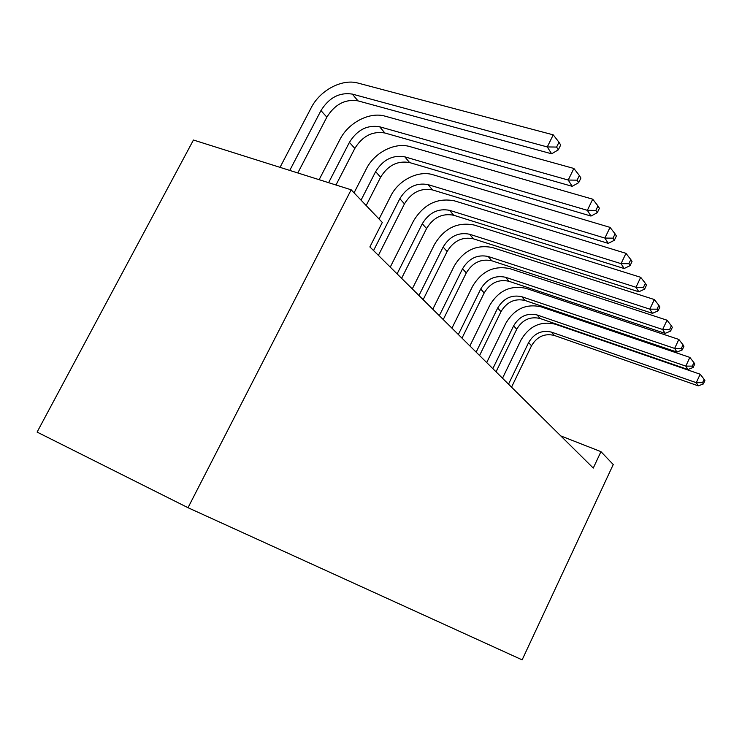 <?xml version="1.0" encoding="UTF-8"?>
<svg xmlns="http://www.w3.org/2000/svg" width="742" height="742" viewBox="0 0 742 742"><rect width="100%" height="100%" fill="white"/><g stroke="black" fill="none" stroke-linecap="round" stroke-linejoin="round"><path stroke-width="1.11" d="M600.955 451.655L593.266 468.072L369.878 246.928L382.306 222.442L351.161 189.794L193.439 140.025L37.1 432.085L188.014 507.704L522.136 659.861L613.244 464.529L600.955 451.655L560.794 435.925M351.161 189.794L188.014 507.704M297.802 172.951L326.851 117.162C334.855 104.316 345.225 98.881 357.969 100.856L551.631 153.807L547.29 146.935L553.235 134.849L358.024 83.085C342.053 78.485 319.988 90.264 311.167 107.822L280.031 167.349M289.751 170.419L320.961 110.586C329.049 97.638 339.493 92.138 352.311 94.095L547.29 146.935L556.602 147.064L558.318 149.828L560.683 145.015L558.976 142.232L556.602 147.064M558.976 142.232L553.235 134.849M551.631 153.807L558.318 149.828M335.978 184.999L354.834 148.419C362.486 136.064 372.493 130.917 384.848 132.985L572.184 186.316L568.224 180.046L573.872 168.462L385.098 116.169C369.581 111.523 348.295 122.671 339.892 139.579L319.134 179.685M328.613 182.68L349.417 142.371C357.143 129.924 367.216 124.721 379.654 126.771L568.224 180.046L577.109 180.158L578.667 182.68L580.912 178.061L579.363 175.52L577.109 180.158M579.363 175.52L573.872 168.462M572.184 186.316L578.667 182.68M366.168 205.534L380.618 177.227C387.945 165.327 397.61 160.439 409.612 162.572L590.984 216.061L587.349 210.32L592.728 199.19L410.011 146.628C394.948 141.954 374.376 152.527 366.363 168.833L354.064 192.837M361.048 200.155L375.628 171.643C383.02 159.66 392.75 154.726 404.817 156.84L587.349 210.32L595.845 210.403L597.273 212.713L599.406 208.27L597.987 205.951L595.845 210.403M597.987 205.951L592.728 199.19M590.984 216.061L597.273 212.713M378.401 255.369L404.464 203.855C411.495 192.382 420.835 187.735 432.493 189.915L608.236 243.367L604.897 238.08L610.035 227.377L433.022 174.76C418.386 170.066 398.491 180.139 390.83 195.879L379.06 219.038M373.551 250.564L399.836 198.698C406.931 187.132 416.336 182.439 428.051 184.619L604.897 238.08L613.031 238.154L614.348 240.278L616.389 236.002L615.081 233.869L613.031 238.154M615.081 233.869L610.035 227.377M608.236 243.367L614.348 240.278M401.598 278.324L426.567 228.555C433.328 217.471 442.371 213.037 453.696 215.263L624.143 268.521L621.063 263.651L625.97 253.337L454.345 200.822C437.279 197.576 423.673 204.291 413.507 220.949L390.255 267.101M397.091 273.872L422.281 223.759C429.089 212.602 438.188 208.131 449.587 210.338L621.063 263.651L628.864 263.707L630.069 265.664L632.026 261.546L630.821 259.579L628.864 263.707M630.821 259.579L625.97 253.337M624.143 268.521L630.069 265.664M423.153 299.666L447.129 251.519C453.631 240.807 462.396 236.568 473.415 238.822L638.834 291.782L635.987 287.265L640.698 277.322L474.157 225.03C457.564 221.737 444.375 228.146 434.589 244.257L412.274 288.898M418.961 295.52L443.132 247.058C449.689 236.271 458.5 231.996 469.584 234.24L635.987 287.265L643.481 287.312L644.603 289.12L646.477 285.151L645.364 283.333L643.481 287.312M645.364 283.333L640.698 277.322M638.834 291.782L644.603 289.12M443.243 319.552L466.291 272.926C472.561 262.557 481.057 258.504 491.779 260.776L652.459 313.337L649.816 309.154L654.342 299.545L492.605 247.587C476.457 244.257 463.667 250.388 454.243 265.979L432.79 309.201M439.329 315.684L462.563 268.762C468.879 258.327 477.431 254.237 488.208 256.5L649.816 309.154L657.032 309.182L658.071 310.861L659.87 307.03L658.84 305.333L657.032 309.182M658.84 305.333L654.342 299.545M652.459 313.337L658.071 310.861M462.006 338.129L484.201 292.932C490.249 282.887 498.494 279.001 508.938 281.274L665.129 333.381L662.671 329.485L667.021 320.201L509.837 268.641C494.107 265.293 481.697 271.173 472.598 286.273L451.952 328.168M458.352 334.512L480.714 289.037C486.808 278.927 495.099 275.013 505.599 277.285L662.671 329.485L669.618 329.504L670.592 331.071L672.317 327.361L671.362 325.784L669.618 329.504M671.362 325.784L667.021 320.201M665.129 333.381L670.592 331.071M479.573 355.511L500.971 311.668C506.823 301.92 514.827 298.191 525.002 300.473L676.936 352.06L674.645 348.425L678.828 339.437L525.957 288.35C510.635 284.984 498.578 290.632 489.794 305.268L469.881 345.92M476.151 352.125L497.706 308.013C503.586 298.21 511.646 294.453 521.876 296.735L674.645 348.425L681.351 348.434L682.25 349.899L683.92 346.31L683.02 344.835L681.351 348.434M683.02 344.835L678.828 339.437M676.936 352.06L682.25 349.899M496.046 371.825L516.71 329.244C522.368 319.793 530.159 316.203 540.074 318.485L687.973 369.516L685.821 366.121L689.856 357.403L541.076 306.836C526.143 303.469 514.419 308.885 505.923 323.095L486.706 362.578M492.836 368.644L513.64 325.821C519.335 316.305 527.163 312.688 537.143 314.979L685.821 366.121L692.305 366.121L693.149 367.485L694.753 364.007L693.918 362.634L692.305 366.121M693.918 362.634L689.856 357.403M687.973 369.516L693.149 367.485M511.544 387.166L531.513 345.781C536.985 336.59 544.563 333.139 554.246 335.421L698.296 385.859L696.284 382.677L700.179 374.228L555.285 324.198C540.714 320.832 529.315 326.053 521.088 339.864L502.51 378.225M508.52 384.171L528.619 342.554C534.138 333.316 541.753 329.838 551.482 332.119L696.284 382.677L702.553 382.668L703.351 383.948L704.9 380.572L704.112 379.283L702.553 382.668M704.112 379.283L700.179 374.228M698.296 385.859L703.351 383.948M320.961 110.586L326.851 117.162M352.311 94.095L357.969 100.856M349.417 142.371L354.834 148.419M379.654 126.771L384.848 132.985M375.628 171.643L380.618 177.227M404.817 156.84L409.612 162.572M399.836 198.698L404.464 203.855M428.051 184.619L432.493 189.915M422.281 223.759L426.567 228.555M449.587 210.338L453.696 215.263M443.132 247.058L447.129 251.519M469.584 234.24L473.415 238.822M462.563 268.762L466.291 272.926M488.208 256.5L491.779 260.776M480.714 289.037L484.201 292.932M505.599 277.285L508.938 281.274M497.706 308.013L500.971 311.668M521.876 296.735L525.002 300.473M513.64 325.821L516.71 329.244M537.143 314.979L540.074 318.485M528.619 342.554L531.513 345.781M551.482 332.119L554.246 335.421"/></g></svg>
